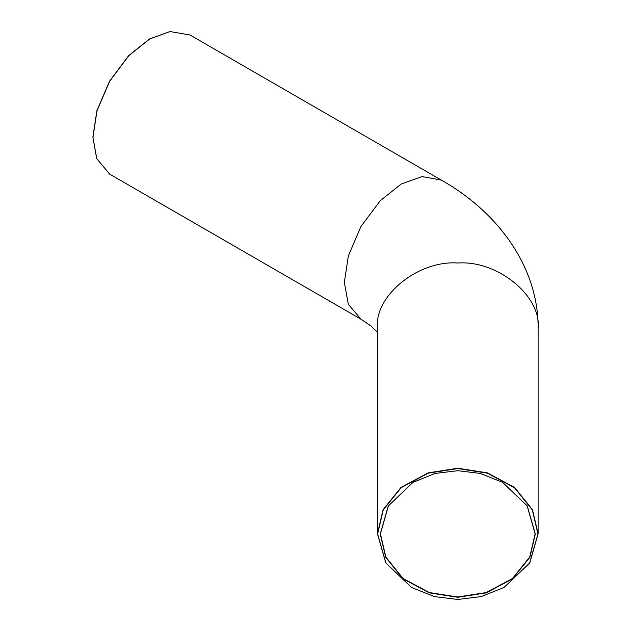 <?xml version="1.0" encoding="UTF-8"?>
<svg xmlns="http://www.w3.org/2000/svg" width="631" height="631" viewBox="0 0 631 631"><rect width="100%" height="100%" fill="white"/><g stroke="black" fill="none" stroke-linecap="round" stroke-linejoin="round"><path stroke-width="0.95" d="M535.309 534L527.271 505.936L502.544 482.313L480.396 473.447L457.783 470.694L435.161 473.447L413.021 482.313L388.286 505.936L380.248 534L385.699 557.299L402.957 578.761L429.246 592.856L457.783 597.305L486.32 592.856L512.601 578.761L529.866 557.299L535.309 534M502.489 482.281L527.137 505.849L535.135 533.826L529.709 557.078L512.482 578.493L486.256 592.556L457.783 596.989L429.309 592.556L403.083 578.493L385.856 557.078L380.422 533.826L388.428 505.849L413.068 482.281M537.943 534L529.638 563.01L504.059 587.437L481.161 596.603L457.783 599.45L434.396 596.603L411.499 587.437L385.927 563.01L377.622 534L383.246 509.903L401.095 487.716L428.275 473.14L457.783 468.549L487.29 473.14L514.462 487.716L532.312 509.903L537.943 534M504.106 587.414L529.788 562.907L538.109 533.826L532.469 509.682L514.58 487.447L487.353 472.84L457.783 468.234L428.212 472.84L400.977 487.447L383.088 509.682L377.448 533.826L385.77 562.907L411.451 587.414M538.109 533.826L538.109 328.593C538.7 268.435 499.389 212.892 441.306 180.072L189.947 34.957L170.047 31.55L149.784 38.933L128.874 55.615L109.613 81.336L96.961 110.875L92.978 137.321L96.717 158.57L109.613 174.093L360.971 319.215L348.32 304.284L344.337 282.443L348.32 255.997L360.971 226.458L380.225 200.729L401.135 184.055L422.044 176.585L441.306 180.072M169.92 31.566L149.571 38.956L128.708 55.591L109.486 81.265L96.866 110.74L92.891 137.132L96.669 158.444M377.448 533.826L377.448 328.593C373.86 296.144 418.037 260.075 457.783 263.009C497.528 260.075 541.706 296.144 538.109 328.593M377.448 332.237L371.304 326.211L360.971 319.215"/></g></svg>
